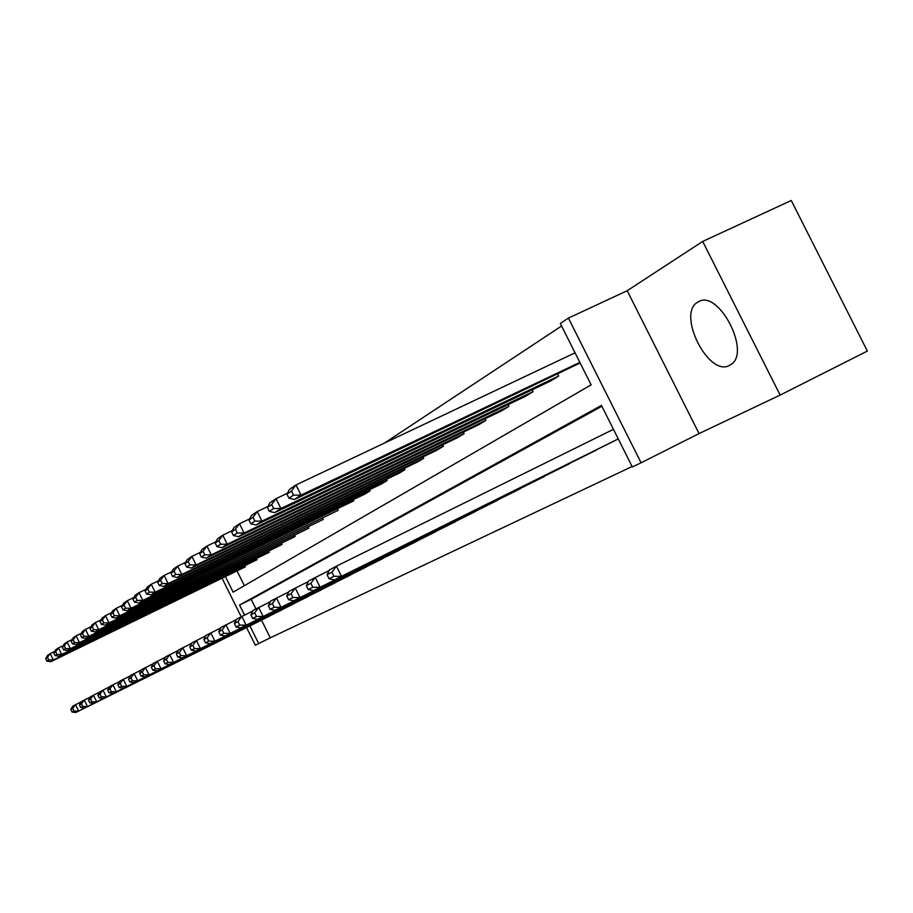 <?xml version="1.0" encoding="UTF-8"?>
<svg xmlns="http://www.w3.org/2000/svg" width="913" height="913" viewBox="0 0 913 913"><rect width="100%" height="100%" fill="white"/><g stroke="black" fill="none" stroke-linecap="round" stroke-linejoin="round"><path stroke-width="1.37" d="M729.692 365.28C708.75 377.925 676.225 313.296 697.874 302.089L698.08 301.975C718.143 288.246 751.776 352.635 730.754 364.641L729.692 365.28M702.69 241.431L791.263 200.495L867.35 351.071L780.147 395.089L702.69 241.431L627.197 290.722L568.411 318.078L641.086 462.8L632.344 466.942L601.45 405.418L239.56 605.045L244.524 615.042M561.586 325.998L384.51 443.045M225.568 576.89L233.146 592.16L591.133 384.864L560.308 323.464L568.411 318.078M595.824 450.143L313.547 590.643L320.121 587.276L315.213 577.427L310.865 583.281L306.323 585.678L308.263 589.593L312.828 587.23L310.865 583.281M543.965 476.518L275.212 610.306L281.056 607.305L276.434 598.004L272.348 603.527L268.308 605.661L270.145 609.348L274.197 607.248L272.348 603.527M497.414 500.187L240.964 627.859L246.202 625.177L241.831 616.378L237.985 621.593L234.367 623.499L236.102 626.991L239.731 625.108L237.985 621.593M455.404 521.551L210.195 643.631L214.92 641.211L210.777 632.869L207.137 637.81L203.873 639.522L205.516 642.843L208.792 641.143L207.137 637.81M417.287 540.93L182.406 657.885L186.674 655.694L182.737 647.751L179.29 652.453L176.323 654.005L177.898 657.166L180.865 655.625L179.29 652.453M382.558 558.596L157.173 670.827L161.053 668.83L157.298 661.252L154.023 665.725L151.33 667.141L152.825 670.153L155.518 668.761L154.023 665.725M350.775 574.756L134.154 682.616L137.703 680.801L134.12 673.554L130.993 677.834L128.539 679.124L129.966 682.011L132.419 680.733L130.993 677.834M321.581 589.593L113.086 693.424L116.339 691.757L112.904 684.818L109.914 688.916L107.666 690.091L109.035 692.853L111.295 691.677L109.914 688.916M294.671 603.276L93.719 703.352L96.721 701.812L93.423 695.17L90.558 699.084L88.493 700.18L89.794 702.827L91.882 701.743L90.558 699.084M269.803 615.921L75.859 712.505L78.632 711.09L75.471 704.699L72.72 708.465L70.803 709.469L72.059 712.014L73.987 711.022L72.72 708.465M601.884 406.262L251.166 599.327L255.925 608.903M261.517 620.167L270.294 637.81L632.127 466.509M282.003 609.713L84.612 708.02L87.488 706.548L84.27 700.031L81.462 703.866L79.465 704.916L80.755 707.507L82.752 706.479L81.462 703.866M307.864 596.566L103.203 698.491L106.33 696.893L102.964 690.102L100.042 694.108L97.874 695.238L99.22 697.943L101.377 696.813L100.042 694.108M335.87 582.323L123.392 688.14L126.793 686.393L123.289 679.318L120.231 683.495L117.88 684.727L119.272 687.546L121.623 686.325L120.231 683.495M366.318 566.847L145.407 676.853L149.116 674.947L145.452 667.551L142.245 671.922L139.678 673.269L141.138 676.213L143.706 674.878L142.245 671.922M399.529 549.968L169.487 664.504L173.561 662.416L169.715 654.667L166.349 659.243L163.53 660.727L165.059 663.808L167.889 662.347L166.349 659.243M435.889 531.469L195.964 650.935L200.449 648.629L196.409 640.492L192.86 645.308L189.756 646.94L191.365 650.182L194.48 648.572L192.86 645.308M475.89 511.132L225.18 635.95L230.156 633.405L225.899 624.834L222.156 629.913L218.721 631.728L220.41 635.128L223.856 633.337L222.156 629.913M520.079 488.66L257.614 619.322L263.149 616.48L258.653 607.442L254.693 612.817L250.87 614.826L252.65 618.421L256.496 616.423L254.693 612.817M569.176 463.69L293.815 600.765L300.012 597.581L295.253 588.018L291.042 593.701L286.762 595.961L288.645 599.761L292.947 597.536L291.042 593.701M618.284 438.948L334.489 579.915L341.473 576.331L336.418 566.163L331.921 572.223L327.082 574.756L329.102 578.796L333.953 576.286L331.921 572.223M270.294 637.81L255.343 645.217L246.59 627.596M627.197 290.722L699.05 433.572L780.147 395.089M699.05 433.572L641.086 462.8M241.192 616.72L222.213 578.522M249.934 625.93L258.721 643.619M237.209 571.253L244.364 585.655M580.154 362.986L294.431 499.491L288.953 498.178L293.518 495.108L291.498 491.057L286.944 494.161L288.953 498.178M287.424 493.248L276 498.669L280.896 508.507L558.665 376.065L550.299 381.155L274.71 512.627L269.335 511.383L273.638 508.495L271.675 504.558L267.395 507.48L269.335 511.383M558.665 376.065L557.683 374.113M267.943 506.464L257.204 511.565L261.963 521.106L533.066 391.654L525.158 396.47L256.119 524.998L250.87 523.822L254.921 521.095L253.015 517.272L248.987 520.022L250.87 523.822M533.066 391.654L532.142 389.817M249.591 518.915L239.491 523.72L244.102 532.998L508.849 406.399L501.351 410.964L238.59 536.673L233.443 535.554L237.266 532.975L235.428 529.266L231.617 531.868L233.443 535.554M508.849 406.399L507.982 404.676M232.267 530.67L222.749 535.201L227.234 544.228L485.899 420.379L478.8 424.705L222.019 547.697L216.974 546.636L220.592 544.205L218.8 540.599L215.194 543.052L216.974 546.636M485.899 420.379L485.077 418.747M215.902 541.786L206.909 546.077L211.268 554.853L464.124 433.641L457.379 437.749L206.327 558.14L201.396 557.135L204.82 554.83L203.074 551.315L199.662 553.643L201.396 557.135M464.124 433.641L463.348 432.1M200.404 552.308L191.89 556.371L196.147 564.93L443.433 446.229L437.019 450.143L191.456 568.046L186.617 567.076L189.87 564.896L188.169 561.472L184.928 563.675L186.617 567.076M443.433 446.229L442.702 444.779M185.716 562.282L177.647 566.14L181.79 574.482L423.746 458.223L417.64 461.932L177.339 577.438L172.603 576.514L175.684 574.437L174.029 571.104L170.948 573.204L172.603 576.514M423.746 458.223L423.061 456.842M171.77 571.766L164.123 575.43L168.152 583.555L405.007 469.636L399.186 473.174L163.929 586.374L159.273 585.495L162.206 583.521L160.585 580.269L157.664 582.254L159.273 585.495M405.007 469.636L404.356 468.323M158.508 580.771L151.238 584.263L155.176 592.195L387.123 480.523L381.566 483.901L151.147 594.877L146.582 594.032L149.378 592.149L147.803 588.976L145.019 590.882L146.582 594.032M387.123 480.523L386.507 479.279M145.897 589.353L138.981 592.674L142.816 600.423L370.062 490.909L364.755 494.138L138.981 602.979L134.496 602.169L137.167 600.377L135.626 597.285L132.978 599.088L134.496 602.169M370.062 490.909L369.468 489.733M133.869 597.536L127.284 600.697L131.038 608.263L353.753 500.838L127.375 610.706L122.97 609.93L125.515 608.218L124.008 605.193L121.486 606.917L122.97 609.93M353.753 500.838L353.194 499.719M122.399 605.342L116.122 608.355L119.786 615.75L338.152 510.344L116.282 618.078L111.968 617.336L114.387 615.704L112.927 612.749L110.507 614.403L111.968 617.336M338.152 510.344L337.616 509.271M111.443 612.794L105.452 615.682L109.035 622.917L323.213 519.44L105.691 625.143L101.446 624.424L103.762 622.86L102.336 619.973L100.019 621.548L101.446 624.424M323.213 519.44L322.7 518.413M100.978 619.927L95.237 622.689L98.741 629.765L308.891 528.159L95.545 631.887L91.368 631.203L93.594 629.708L92.19 626.877L89.976 628.384L91.368 631.203M308.891 528.159L308.4 527.178M90.946 626.752L85.468 629.388L88.892 636.315L295.15 536.524L85.822 638.358L81.725 637.696L83.859 636.27L82.49 633.496L80.367 634.946L81.725 637.696M295.15 536.524L294.694 535.589M81.348 633.291L76.099 635.825L79.454 642.604L281.969 544.547L76.509 644.555L72.481 643.916L74.524 642.547L73.177 639.83L71.146 641.223L72.481 643.916M281.969 544.547L281.524 543.657M72.138 639.557L67.117 641.987L70.404 648.629L269.301 552.262L67.573 650.513L63.613 649.896L65.576 648.572L64.252 645.913L62.301 647.249L63.613 649.896M269.301 552.262L268.867 551.406M63.305 645.571L58.478 647.91L61.707 654.416L257.112 559.68L58.991 656.219L55.1 655.625L56.971 654.359L55.693 651.756L53.81 653.035L55.1 655.625M257.112 559.68L256.701 558.859M54.826 651.357L50.192 653.594L53.353 659.973L245.392 566.825L50.74 661.72L46.905 661.138L48.72 659.928L47.453 657.371L45.65 658.604L46.905 661.138M245.392 566.825L244.992 566.037M251.166 599.327L239.56 605.045M81.234 701.835L72.72 706.16L70.803 709.469M269.837 615.99L78.632 711.09L73.987 711.022M72.059 712.014L75.859 712.505M45.65 658.604L47.602 655.374L50.192 653.594L47.453 657.371M48.72 659.928L53.353 659.973L50.74 661.72M90.273 697.053L81.405 701.549L79.465 704.916M282.037 609.793L87.488 706.548L82.752 706.479M80.755 707.507L84.612 708.02M99.688 692.065L90.444 696.745L88.493 700.18M294.716 603.345L96.721 701.812L91.882 701.743M89.794 702.827L93.719 703.352M53.81 653.035L55.784 649.748L58.478 647.91L55.693 651.756M56.971 654.359L61.707 654.416L58.991 656.219M62.301 647.249L64.309 643.905L67.117 641.987L64.252 645.913M65.576 648.572L70.404 648.629L67.573 650.513M109.492 686.861L99.859 691.746L97.874 695.238M307.898 596.645L106.33 696.893L101.377 696.813M99.22 697.943L103.203 698.491M71.146 641.223L73.177 637.822L76.099 635.825L73.177 639.83M74.524 642.547L79.454 642.604L76.509 644.555M119.717 681.452L109.674 686.542L107.666 690.091M321.627 589.672L116.339 691.757L111.295 691.677M109.035 692.853L113.086 693.424M80.367 634.946L82.421 631.476L85.468 629.388L82.49 633.496M83.859 636.27L88.892 636.315L85.822 638.358M130.399 675.791L119.911 681.109L117.88 684.727M335.916 582.414L126.793 686.393L121.623 686.325M119.272 687.546L123.392 688.14M89.976 628.384L92.065 624.869L95.237 622.689L92.19 626.877M93.594 629.708L98.741 629.765L95.545 631.887M141.561 669.88L130.593 675.426L128.539 679.124M350.82 574.848L137.703 680.801L132.419 680.733M129.966 682.011L134.154 682.616M100.019 621.548L102.13 617.964L105.452 615.682L102.336 619.973M103.762 622.86L109.035 622.917L105.691 625.143M153.224 663.694L141.766 669.503L139.678 673.269M366.364 566.939L149.116 674.947L143.706 674.878M141.138 676.213L145.407 676.853M110.507 614.403L112.653 610.74L116.122 608.355L112.927 612.749M114.387 615.704L119.786 615.75L116.282 618.078M165.447 657.223L153.441 663.306L151.33 667.141M382.604 558.699L161.053 668.83L155.518 668.761M152.825 670.153L157.173 670.827M121.486 606.917L123.654 603.196L127.284 600.697L124.008 605.193M125.515 608.218L131.038 608.263L127.375 610.706M178.263 650.433L165.675 656.812L163.53 660.727M399.574 550.071L173.561 662.416L167.889 662.347M165.059 663.808L169.487 664.504M132.978 599.088L135.17 595.287L138.981 592.674L135.626 597.285M137.167 600.377L142.816 600.423L138.981 602.979M191.707 643.311L178.492 649.999L176.323 654.005M417.344 541.044L186.674 655.694L180.865 655.625M177.898 657.166L182.406 657.885M145.019 590.882L147.244 587.002L151.238 584.263L147.803 588.976M149.378 592.149L155.176 592.195L151.147 594.877M205.836 635.825L191.947 642.855L189.756 646.94M435.946 531.594L200.449 648.629L194.48 648.572M191.365 650.182L195.964 650.935M157.664 582.254L159.923 578.306L164.123 575.43L160.585 580.269M162.206 583.521L168.152 583.555L163.929 586.374M220.706 627.95L206.087 635.357L203.873 639.522M455.461 521.677L214.92 641.211L208.792 641.143M205.516 642.843L210.195 643.631M170.948 573.204L173.242 569.176L177.647 566.14L174.029 571.104M175.684 574.437L181.79 574.482L177.339 577.438M236.364 619.665L220.969 627.459L218.721 631.728M475.947 511.269L230.156 633.405L223.856 633.337M220.41 635.128L225.18 635.95M184.928 563.675L187.245 559.555L191.89 556.371L188.169 561.472M189.87 564.896L196.147 564.93L191.456 568.046M252.878 610.911L236.638 619.14L234.367 623.499M497.482 500.324L246.202 625.177L239.731 625.108M236.102 626.991L240.964 627.859M199.662 553.643L202.001 549.432L206.909 546.077L203.074 551.315M204.82 554.83L211.268 554.853L206.327 558.14M270.328 601.678L253.163 610.363L250.87 614.826M520.159 488.809L263.149 616.48L256.496 616.423M252.65 618.421L257.614 619.322M215.194 543.052L217.568 538.75L222.749 535.201L218.8 540.599M220.592 544.205L227.234 544.228L222.019 547.697M288.793 591.898L270.625 601.096L268.308 605.661M544.045 476.666L281.056 607.305L274.197 607.248M270.145 609.348L275.212 610.306M231.617 531.868L234.013 527.474L239.491 523.72L235.428 529.266M237.266 532.975L244.102 532.998L238.59 536.673M308.366 581.535L289.101 591.282L286.762 595.961M569.267 463.85L300.012 597.581L292.947 597.536M288.645 599.761L293.815 600.765M248.987 520.022L251.417 515.537L257.204 511.565L253.015 517.272M254.921 521.095L261.963 521.106L256.119 524.998M329.137 570.545L308.685 580.885L306.323 585.678M595.915 450.314L320.121 587.276L312.828 587.23M308.263 589.593L313.547 590.643M267.395 507.48L269.86 502.88L276 498.669L271.675 504.558M273.638 508.495L280.896 508.507L274.71 512.627M613.456 429.327L336.418 566.163L329.479 569.849L327.082 574.756M618.261 438.891L341.473 576.331L333.953 576.286M329.102 578.796L334.489 579.915M575.053 352.829L295.96 484.974L301.016 495.108L579.846 362.381M286.944 494.161L289.432 489.448L295.96 484.974L291.498 491.057M293.518 495.108L301.016 495.108L294.431 499.491M698.08 301.975L699.461 301.313"/></g></svg>
